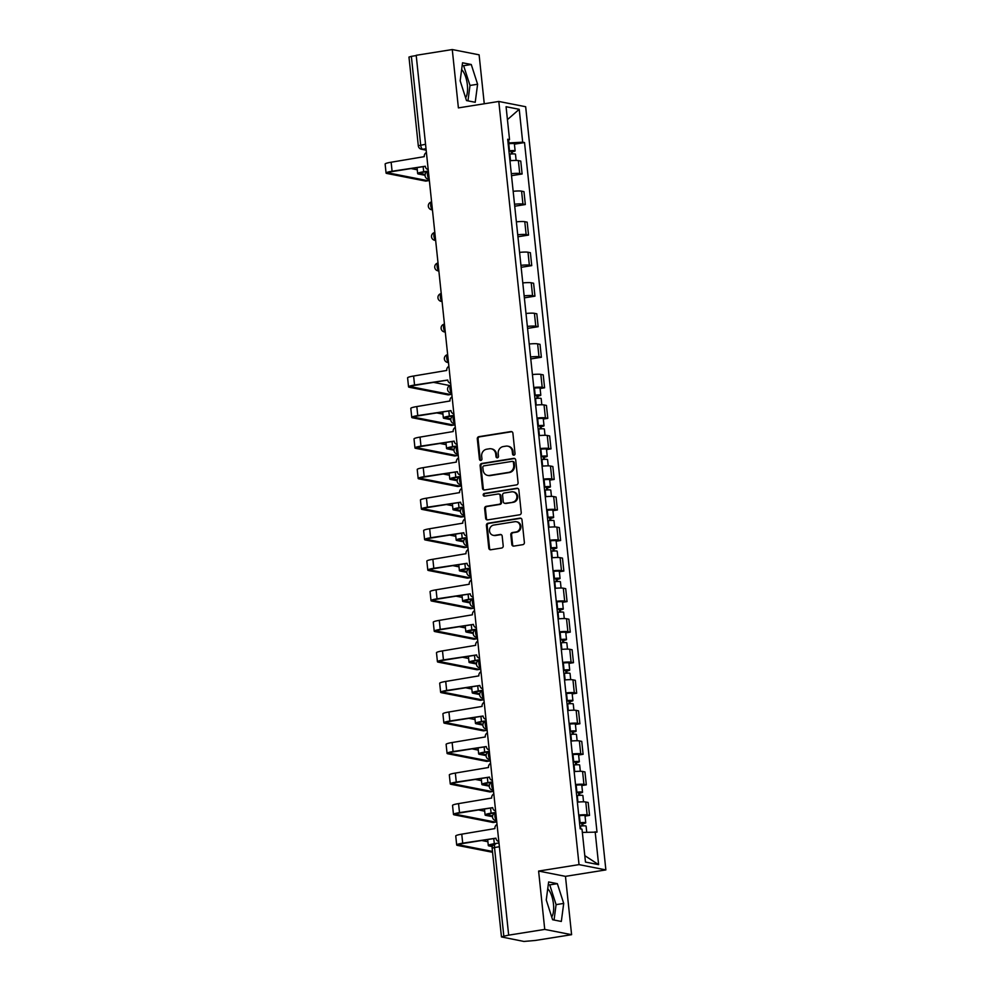 <?xml version="1.0" encoding="UTF-8"?>
<svg xmlns="http://www.w3.org/2000/svg" width="991" height="991" viewBox="0 0 991 991"><rect width="100%" height="100%" fill="white"/><g stroke="black" fill="none" stroke-linecap="round" stroke-linejoin="round"><path stroke-width="1.49" d="M513.933 455.179A1.363 1.251 -78.9 0 0 515.035 453.63L512.892 433.216A1.945 1.784 -78.9 0 0 510.91 431.568L478.888 436.672A1.945 1.784 -78.9 0 0 477.303 438.877L479.446 459.304A1.363 1.251 -78.9 0 0 480.833 460.443A1.363 1.251 -78.9 0 0 481.948 458.907L481.663 456.256A6.231 5.711 -78.9 0 1 486.717 449.208L489.381 448.774A6.231 5.711 -78.9 0 1 495.723 454.014L495.995 456.665A1.363 1.251 -78.9 0 0 497.383 457.805A1.363 1.251 -78.9 0 0 498.485 456.269L498.213 453.618A6.231 5.711 -78.9 0 1 503.255 446.569L505.93 446.136A6.231 5.711 -78.9 0 1 512.26 451.388L512.545 454.027A1.363 1.251 -78.9 0 0 513.933 455.179A1.363 1.251 -78.9 0 1 513.326 454.175L512.545 454.027M461.633 69.605A15.484 5.896 -99.1 0 1 467.368 84.953A15.484 5.896 -99.1 0 1 465.597 97.737M547.726 888.766A15.484 5.896 -99.1 0 1 553.474 904.114A15.484 5.896 -99.1 0 1 551.69 916.91M511.827 544.455A1.945 1.784 -78.9 0 0 513.809 546.103L522.79 544.666A1.945 1.784 -78.9 0 0 524.375 542.461L521.984 519.792A1.945 1.784 -78.9 0 0 520.002 518.144L487.981 523.248A1.945 1.784 -78.9 0 0 486.408 525.453L488.786 548.134A1.945 1.784 -78.9 0 0 490.768 549.77L501.619 548.035A1.945 1.784 -78.9 0 0 503.205 545.83L502.177 536.131A1.945 1.784 -78.9 0 0 500.195 534.496L494.819 535.351A5.215 4.769 -78.9 0 1 489.492 530.123A5.215 4.769 -78.9 0 1 493.741 525.069L514.812 521.712A5.215 4.769 -78.9 0 1 520.139 526.927A5.215 4.769 -78.9 0 1 515.902 531.994L512.384 532.551A1.945 1.784 -78.9 0 0 510.811 534.756L511.827 544.455L512.607 544.616A1.945 1.784 -78.9 0 0 513.635 546.115M579.029 864.623L538.609 871.064L544.74 929.409L508.668 935.157L416.195 55.298L452.268 49.55L458.399 107.895L498.807 101.454L579.029 864.623L605.873 869.912L525.664 106.731L498.807 101.454M516.509 484.896A1.945 1.784 -78.9 0 0 518.082 482.691L515.704 460.022A1.945 1.784 -78.9 0 0 513.722 458.375L481.7 463.478A1.945 1.784 -78.9 0 0 480.127 465.683L482.506 488.365A1.945 1.784 -78.9 0 0 484.488 490L516.509 484.896M518.85 489.901L521.229 512.582A1.945 1.784 -78.9 0 1 519.656 514.787L487.634 519.891A1.945 1.784 -78.9 0 1 485.652 518.243L484.624 508.544A1.945 1.784 -78.9 0 1 486.209 506.339L499.191 504.27A1.945 1.784 -78.9 0 0 500.765 502.065L500.096 495.624A1.945 1.784 -78.9 0 0 498.114 493.989L484.587 496.144A1.363 1.251 -78.9 0 1 483.199 494.769A1.363 1.251 -78.9 0 1 484.302 493.456L516.868 488.266A1.945 1.784 -78.9 0 1 518.85 489.901M544.74 929.409L571.596 934.686L535.524 940.434L523.929 941.45L501.458 936.929L492.131 848.234L494.509 847.516L503.837 936.21L501.458 936.929M484.265 103.77L479.111 54.827L452.268 49.55M571.596 934.686L565.465 876.354L605.873 869.912M508.668 935.157L503.837 936.21M425.548 144.265L418.301 145.764L408.973 57.069L411.364 56.351L420.68 145.033A3.964 1.511 80.9 0 0 422.661 149.257L426.142 149.951M416.22 55.57L411.364 56.351M511.306 173.685A9.13 1.177 -6 0 1 519.73 173.524L518.367 160.604A9.13 1.177 174 0 0 509.956 160.765M518.367 160.604L520.758 161.075L522.121 173.995L511.517 175.68M519.73 173.524L522.121 173.995M514.738 206.227L525.329 204.542L523.966 191.622L521.576 191.152A9.13 1.177 174 0 0 513.165 191.3M514.527 204.233A9.13 1.177 -6 0 1 522.938 204.072L525.329 204.542M517.946 236.775L528.537 235.078L527.175 222.157L524.784 221.687A9.13 1.177 174 0 0 516.373 221.848M517.736 234.768A9.13 1.177 -6 0 1 526.147 234.607L528.537 235.078M521.155 267.31L531.746 265.625L530.383 252.705L528.005 252.234A9.13 1.177 174 0 0 519.581 252.395M520.944 265.315A9.13 1.177 -6 0 1 529.355 265.154L531.746 265.625M524.363 297.857L534.954 296.16L533.604 283.24L531.213 282.769A9.13 1.177 174 0 0 522.79 282.93M524.152 295.851A9.13 1.177 -6 0 1 532.563 295.702L534.954 296.16M527.571 328.393L538.163 326.708L536.812 313.788L534.422 313.317A9.13 1.177 174 0 0 526.01 313.478M527.361 326.398A9.13 1.177 -6 0 1 535.784 326.237L538.163 326.708M530.78 358.94L541.371 357.255L540.021 344.323L537.63 343.865A9.13 1.177 174 0 0 529.219 344.013M530.569 356.946A9.13 1.177 -6 0 1 538.993 356.785L541.371 357.255M540.107 388.509L544.592 387.791L543.229 374.871L540.838 374.4A9.13 1.177 174 0 0 532.427 374.561M533.777 387.481A9.13 1.177 -6 0 1 542.201 387.32L544.592 387.791M543.316 419.044L547.8 418.338L546.437 405.418L544.047 404.947A9.13 1.177 174 0 0 535.635 405.108M536.998 418.029A9.13 1.177 -6 0 1 545.409 417.868L547.8 418.338M546.524 449.592L551.008 448.873L549.646 435.953L547.255 435.483A9.13 1.177 174 0 0 538.844 435.644M540.206 448.564A9.13 1.177 -6 0 1 548.618 448.415L551.008 448.873M549.732 480.14L554.217 479.421L552.854 466.501L550.476 466.03A9.13 1.177 174 0 0 542.052 466.191M543.415 479.111A9.13 1.177 -6 0 1 551.826 478.95L554.217 479.421M552.941 510.675L557.425 509.969L556.075 497.036L553.684 496.578A9.13 1.177 174 0 0 545.261 496.726M546.623 509.659A9.13 1.177 -6 0 1 555.034 509.498L557.425 509.969M556.149 541.222L560.633 540.504L559.283 527.584L556.892 527.113A9.13 1.177 174 0 0 548.481 527.274M549.832 540.194A9.13 1.177 -6 0 1 558.255 540.033L560.633 540.504M559.358 571.757L563.842 571.051L562.492 558.131L560.101 557.66A9.13 1.177 174 0 0 551.69 557.822M553.04 570.742A9.13 1.177 -6 0 1 561.463 570.581L563.842 571.051M562.578 602.305L567.063 601.587L565.7 588.666L563.309 588.196A9.13 1.177 174 0 0 554.898 588.357M556.248 601.277A9.13 1.177 -6 0 1 564.672 601.116L567.063 601.587M565.787 632.853L570.271 632.134L568.908 619.214L566.518 618.743A9.13 1.177 174 0 0 558.106 618.904M559.469 631.824A9.13 1.177 -6 0 1 567.88 631.663L570.271 632.134M568.995 663.388L573.479 662.682L572.117 649.749L569.738 649.291A9.13 1.177 174 0 0 561.315 649.439M562.677 662.372A9.13 1.177 -6 0 1 571.089 662.211L573.479 662.682M572.203 693.935L576.688 693.217L575.325 680.297L572.947 679.826A9.13 1.177 174 0 0 564.523 679.987M565.886 692.907A9.13 1.177 -6 0 1 574.297 692.746L576.688 693.217M575.412 724.471L579.896 723.764L578.546 710.844L576.155 710.374A9.13 1.177 174 0 0 567.732 710.535M569.094 723.455A9.13 1.177 -6 0 1 577.505 723.294L579.896 723.764M578.62 755.018L583.104 754.3L581.754 741.379L579.363 740.909A9.13 1.177 174 0 0 570.952 741.07M572.303 753.99A9.13 1.177 -6 0 1 580.726 753.829L583.104 754.3M581.828 785.566L586.313 784.847L584.963 771.927L582.572 771.456A9.13 1.177 174 0 0 574.161 771.617M575.511 784.538A9.13 1.177 -6 0 1 583.934 784.377L586.313 784.847M585.049 816.101L589.534 815.395L588.171 802.462L585.78 802.004A9.13 1.177 174 0 0 577.369 802.153M578.719 815.085A9.13 1.177 -6 0 1 587.143 814.924L589.534 815.395M508.086 143.038L508.928 142.915L508.618 140.004M507.813 140.35L509.535 139.607L506.079 106.718L519.222 109.307L522.691 142.196L508.928 142.915M582.349 832.415L597.003 832.118L524.524 142.555L522.691 142.196M595.157 831.759L598.614 864.648L585.47 862.059L582.002 829.17L580.169 828.798L507.689 139.248L509.535 139.607M475.222 102.284L477.6 84.247L471.258 64.502L462.537 62.792L460.158 80.816L466.501 100.574L475.222 102.284M538.609 871.064L565.465 876.354M561.327 921.457L563.706 903.42L557.351 883.675L548.63 881.953L546.252 899.989L552.606 919.735L561.327 921.457M514.416 144.166L524.524 142.555M519.222 109.307L507.429 119.638M584.789 855.642L598.614 864.648M467.963 100.859L469.994 85.461L463.639 65.716L462.178 65.431M469.994 85.461L477.6 84.247M463.639 65.716L471.258 64.502M554.056 920.032L556.087 904.634L549.745 884.876L548.283 884.591M556.087 904.634L563.706 903.42M549.745 884.876L557.351 883.675M513.326 454.175L513.053 451.537A6.231 5.711 -78.9 0 0 508.556 446.322L507.776 446.173M491.226 448.812L492.007 448.96A6.231 5.711 -78.9 0 1 496.503 454.175L496.776 456.814A1.363 1.251 -78.9 0 0 497.383 457.805M511.864 431.704A1.945 1.784 -78.9 0 0 511.69 431.729L479.669 436.833A1.945 1.784 -78.9 0 0 478.083 439.038L480.239 459.452A1.363 1.251 -78.9 0 0 480.833 460.443M514.688 458.511A1.945 1.784 -78.9 0 0 514.502 458.536L482.481 463.639A1.945 1.784 -78.9 0 0 480.908 465.844L483.286 488.513A1.945 1.784 -78.9 0 0 484.314 490.025M513.437 462.524A1.363 1.251 -78.9 0 0 512.05 461.385L483.942 465.857A1.363 1.251 -78.9 0 0 482.84 467.405L483.125 470.192A6.231 5.711 -78.9 0 0 489.467 475.432L508.68 472.373A6.231 5.711 -78.9 0 0 513.734 465.312L513.437 462.524L514.218 462.686A1.363 1.251 -78.9 0 0 513.239 461.546L512.458 461.385M487.622 475.407L488.402 475.556A6.231 5.711 -78.9 0 0 490.248 475.593L489.467 475.432M514.218 462.686L514.515 465.473A6.231 5.711 -78.9 0 1 509.461 472.521L490.248 475.593M498.684 494.001L499.476 494.15A1.945 1.784 -78.9 0 1 500.876 495.785L501.557 502.214A1.945 1.784 -78.9 0 1 499.972 504.419L486.99 506.488A1.945 1.784 -78.9 0 0 485.417 508.693L486.432 518.404A1.945 1.784 -78.9 0 0 487.448 519.903M517.822 488.402A1.945 1.784 -78.9 0 0 517.649 488.414L485.095 493.605A1.363 1.251 -78.9 0 0 484.587 496.144M512.669 502.127A5.215 4.769 -78.9 0 0 513.14 491.87A5.215 4.769 -78.9 0 0 511.591 491.846L504.159 493.022A1.945 1.784 -78.9 0 0 502.586 495.227L503.255 501.669A1.945 1.784 -78.9 0 0 505.237 503.304L513.449 502.276A5.215 4.769 -78.9 0 0 513.92 492.019L513.14 491.87M504.667 503.292L505.447 503.453A1.945 1.784 -78.9 0 0 506.029 503.465L505.237 503.304M513.449 502.276L506.029 503.465M516.361 521.737L517.141 521.885A5.215 4.769 -78.9 0 1 516.683 532.142L513.165 532.7A1.945 1.784 -78.9 0 0 511.591 534.905L512.607 544.616M493.27 535.326L494.051 535.474A5.215 4.769 -78.9 0 0 495.599 535.499L494.819 535.351M501.161 534.632A1.945 1.784 -78.9 0 0 500.975 534.644L495.599 535.499M520.969 518.281A1.945 1.784 -78.9 0 0 520.783 518.305L488.761 523.409A1.945 1.784 -78.9 0 0 487.188 525.614L489.566 548.283A1.945 1.784 -78.9 0 0 490.595 549.794M509.263 154.224L509.845 154.15A4.967 0.632 -6 0 1 515.481 154.187L516.125 160.431M508.953 151.227L512.558 151.14L511.133 151.573L511.381 153.989M428.36 171.022L423.69 171.765A10.021 1.288 174 0 0 417.669 173.598A10.021 1.288 174 0 0 418.487 174.007L425.114 175.308M508.916 150.892L509.498 150.818A4.967 0.632 -6 0 1 515.122 150.867A4.967 0.632 -6 0 1 512.149 151.772L512.372 153.927M508.172 143.844L508.755 143.769A4.967 0.632 -6 0 1 514.379 143.819L515.122 150.867M425.201 174.49L420.853 173.636A7.445 0.954 -6 0 1 420.246 173.326A7.445 0.954 -6 0 1 424.705 171.976L428.397 171.381A3.964 1.511 80.9 0 0 427.517 174.998A3.964 1.511 80.9 0 0 429.202 179.111M511.071 151.004L512.149 151.772M426.068 181.006A4.571 1.734 -99.1 0 1 425.845 181.093A4.571 1.734 -99.1 0 1 425.597 181.08L427.951 180.709A4.571 1.734 80.9 0 0 428.199 180.709A4.571 1.734 80.9 0 0 429.165 179.371M426.415 152.515A3.964 3.63 -78.9 0 0 424.272 156.652L391.135 162.227A10.021 1.288 174 0 0 385.127 164.048L386.069 173.053A10.021 1.288 174 0 0 386.886 173.462L425.597 181.08M427.951 180.709L389.24 173.091A7.445 0.954 -6 0 1 388.633 172.793A7.445 0.954 -6 0 1 393.105 171.431L425.288 166.302M428.137 169.56L428.211 169.572A3.964 3.63 -78.9 0 1 425.288 166.24L392.089 171.232A10.021 1.288 174 0 0 386.069 173.053M417.273 169.783L411.079 168.569M448.539 394.802A4.571 1.734 -99.1 0 1 448.316 394.889A4.571 1.734 -99.1 0 1 448.068 394.876L450.422 394.505A4.571 1.734 80.9 0 0 450.67 394.505A4.571 1.734 80.9 0 0 451.636 393.167M449.716 385.586A4.571 1.734 80.9 0 0 449.48 385.499L433.55 382.365M448.886 366.311A3.964 3.63 -78.9 0 0 446.743 370.448L413.606 376.023A10.021 1.288 174 0 0 407.598 377.844L408.54 386.849A10.021 1.288 174 0 0 409.357 387.27L448.068 394.876M450.422 394.505L411.711 386.886A7.445 0.954 -6 0 1 411.104 386.589A7.445 0.954 -6 0 1 415.576 385.226L447.759 380.098M450.608 383.356L450.682 383.368A3.964 3.63 -78.9 0 1 447.759 380.036L414.56 385.028A10.021 1.288 174 0 0 408.54 386.849M534.942 398.555L535.524 398.493A4.967 0.632 -6 0 1 541.16 398.531L541.817 404.774M534.632 395.57L538.237 395.471L536.812 395.905L537.06 398.332M454.039 415.365L449.369 416.109A10.021 1.288 174 0 0 443.361 417.942A10.021 1.288 174 0 0 444.179 418.351L450.794 419.651M534.595 395.236L535.177 395.161A4.967 0.632 -6 0 1 540.801 395.198A4.967 0.632 -6 0 1 537.828 396.103L538.051 398.271M533.852 388.187L534.434 388.113A4.967 0.632 -6 0 1 540.07 388.162L540.801 395.198M450.88 418.821L446.532 417.967A7.445 0.954 -6 0 1 445.925 417.669A7.445 0.954 -6 0 1 450.385 416.307L454.076 415.725A3.964 1.511 80.9 0 0 453.197 419.342A3.964 1.511 80.9 0 0 454.894 423.454M536.75 395.347L537.828 396.103M451.76 425.35A4.571 1.734 -99.1 0 1 451.524 425.424A4.571 1.734 -99.1 0 1 451.277 425.424L453.63 425.052A4.571 1.734 80.9 0 0 453.878 425.052A4.571 1.734 80.9 0 0 454.844 423.714M452.094 396.846A3.964 3.63 -78.9 0 0 449.951 400.983L416.815 406.57A10.021 1.288 174 0 0 410.807 408.391L411.748 417.397A10.021 1.288 174 0 0 412.566 417.806L451.277 425.424M453.63 425.052L414.919 417.434A7.445 0.954 -6 0 1 414.312 417.124A7.445 0.954 -6 0 1 418.784 415.774L450.967 410.646M453.828 413.904L453.89 413.916A3.964 3.63 -78.9 0 1 450.967 410.584L417.768 415.576A10.021 1.288 174 0 0 411.748 417.397M442.952 414.127L436.758 412.913M538.163 429.103L538.732 429.029A4.967 0.632 -6 0 1 544.369 429.078L545.025 435.309M537.84 426.105L541.445 426.019L540.021 426.452L540.281 428.88M457.247 445.913L452.577 446.656A10.021 1.288 174 0 0 446.569 448.477A10.021 1.288 174 0 0 447.387 448.886L454.002 450.187M537.803 425.771L538.386 425.709A4.967 0.632 -6 0 1 544.022 425.746A4.967 0.632 -6 0 1 541.036 426.65L541.259 428.806M537.072 418.722L537.642 418.66A4.967 0.632 -6 0 1 543.279 418.697L544.022 425.746M454.089 449.369L449.741 448.514A7.445 0.954 -6 0 1 449.134 448.205A7.445 0.954 -6 0 1 453.605 446.854L457.285 446.272A3.964 1.511 80.9 0 0 456.405 449.889A3.964 1.511 80.9 0 0 458.102 453.989M539.959 425.895L541.036 426.65M454.968 455.885A4.571 1.734 -99.1 0 1 454.733 455.971A4.571 1.734 -99.1 0 1 454.485 455.959L456.851 455.587A4.571 1.734 80.9 0 0 457.086 455.6A4.571 1.734 80.9 0 0 458.053 454.25M455.303 427.394A3.964 3.63 -78.9 0 0 453.172 431.531L420.023 437.105A10.021 1.288 174 0 0 414.015 438.939L414.956 447.944A10.021 1.288 174 0 0 415.774 448.353L454.485 455.959M456.851 455.587L418.128 447.982A7.445 0.954 -6 0 1 417.521 447.672A7.445 0.954 -6 0 1 421.993 446.309L454.188 441.181M457.037 444.439L457.099 444.451A3.964 3.63 -78.9 0 1 454.175 441.119L420.977 446.111A10.021 1.288 174 0 0 414.956 447.944M446.161 444.674L439.967 443.448M541.371 459.651L541.941 459.576A4.967 0.632 -6 0 1 547.577 459.613L548.234 465.857M541.049 456.653L544.666 456.554L543.229 456.987L543.489 459.415M460.456 476.448L455.798 477.191A10.021 1.288 174 0 0 449.778 479.025A10.021 1.288 174 0 0 450.595 479.433L457.21 480.734M541.012 456.318L541.594 456.244A4.967 0.632 -6 0 1 547.23 456.294A4.967 0.632 -6 0 1 544.245 457.198L544.48 459.353M540.281 449.27L540.851 449.196A4.967 0.632 -6 0 1 546.487 449.245L547.23 456.294M457.297 479.917L452.949 479.062A7.445 0.954 -6 0 1 452.342 478.752A7.445 0.954 -6 0 1 456.814 477.402L460.493 476.807A3.964 3.964 0 0 0 460.419 484.636L461.335 484.81M543.167 456.43L544.245 457.198M458.176 486.432A4.571 1.734 -99.1 0 1 457.941 486.519A4.571 1.734 -99.1 0 1 457.693 486.507L460.059 486.135A4.571 1.734 80.9 0 0 460.295 486.135A4.571 1.734 80.9 0 0 461.261 484.797M458.511 457.941A3.964 3.63 -78.9 0 0 456.38 462.079L423.244 467.653A10.021 1.288 174 0 0 417.223 469.474L418.165 478.48A10.021 1.288 174 0 0 418.982 478.888L457.693 486.507M460.059 486.135L421.336 478.517A7.445 0.954 -6 0 1 420.741 478.219A7.445 0.954 -6 0 1 425.201 476.857L457.396 471.728M460.245 474.986L460.307 474.999A3.964 3.63 -78.9 0 1 457.384 471.666L424.185 476.659A10.021 1.288 174 0 0 418.165 478.48M449.381 475.209L443.175 473.995M544.579 490.186L545.161 490.124A4.967 0.632 -6 0 1 550.785 490.161L551.442 496.404M544.257 487.188L547.874 487.101L546.437 487.535L546.698 489.963M463.664 506.996L459.006 507.739A10.021 1.288 174 0 0 452.986 509.56A10.021 1.288 174 0 0 453.804 509.969L460.419 511.282M544.232 486.866L544.802 486.792A4.967 0.632 -6 0 1 550.439 486.829A4.967 0.632 -6 0 1 547.453 487.733L547.689 489.901M543.489 479.817L544.059 479.743A4.967 0.632 -6 0 1 549.695 479.78L550.439 486.829M460.505 510.452L456.157 509.597A7.445 0.954 -6 0 1 455.55 509.3A7.445 0.954 -6 0 1 460.022 507.937L463.701 507.355M546.388 486.977L547.453 487.733M547.788 520.733L548.37 520.659A4.967 0.632 -6 0 1 553.994 520.709L554.65 526.939M547.478 517.736L551.083 517.649L549.646 518.082L549.906 520.51M466.885 537.543L462.215 538.286A10.021 1.288 174 0 0 456.194 540.107A10.021 1.288 174 0 0 457.012 540.516L463.639 541.817M547.441 517.401L548.011 517.327A4.967 0.632 -6 0 1 553.647 517.376A4.967 0.632 -6 0 1 550.674 518.281L550.897 520.436M546.698 510.353L547.28 510.278A4.967 0.632 -6 0 1 552.904 510.328L553.647 517.376M463.714 540.999L459.366 540.145A7.445 0.954 -6 0 1 458.759 539.835A7.445 0.954 -6 0 1 463.231 538.485L466.922 537.89M549.596 517.513L550.674 518.281M550.996 551.269L551.578 551.207A4.967 0.632 -6 0 1 557.202 551.244L557.859 557.487M550.686 548.271L554.291 548.184L552.867 548.618L553.114 551.046M470.093 568.078L465.423 568.822A10.021 1.288 174 0 0 459.403 570.655A10.021 1.288 174 0 0 460.22 571.064L466.848 572.364M550.649 547.949L551.231 547.874A4.967 0.632 -6 0 1 556.855 547.912A4.967 0.632 -6 0 1 553.882 548.816L554.105 550.984M549.906 540.9L550.488 540.826A4.967 0.632 -6 0 1 556.112 540.863L556.855 547.912M466.934 571.534L462.574 570.68A7.445 0.954 -6 0 1 461.979 570.382A7.445 0.954 -6 0 1 466.439 569.02L470.13 568.438A3.964 1.511 80.9 0 0 469.251 572.055A3.964 1.511 80.9 0 0 470.936 576.167M552.805 548.06L553.882 548.816M554.204 581.816L554.787 581.742A4.967 0.632 -6 0 1 560.423 581.791L561.067 588.022M553.895 578.818L557.499 578.732L556.075 579.165L556.323 581.593M473.302 598.626L468.632 599.369A10.021 1.288 174 0 0 462.624 601.19A10.021 1.288 174 0 0 463.429 601.599L470.056 602.9M553.858 578.484L554.44 578.422A4.967 0.632 -6 0 1 560.064 578.459A4.967 0.632 -6 0 1 557.091 579.363L557.314 581.519M553.114 571.435L553.696 571.373A4.967 0.632 -6 0 1 559.333 571.411L560.064 578.459M470.143 602.082L465.795 601.227A7.445 0.954 -6 0 1 465.188 600.918A7.445 0.954 -6 0 1 469.647 599.567L473.339 598.973A3.964 1.511 80.9 0 0 472.459 602.602A3.964 1.511 80.9 0 0 474.144 606.703M556.013 578.608L557.091 579.363M557.413 612.364L557.995 612.289A4.967 0.632 -6 0 1 563.631 612.327L564.288 618.57M557.103 609.366L560.708 609.267L559.283 609.7L559.531 612.128M476.51 629.161L471.84 629.904A10.021 1.288 174 0 0 465.832 631.738A10.021 1.288 174 0 0 466.65 632.147L473.264 633.447M557.066 609.031L557.648 608.957A4.967 0.632 -6 0 1 563.272 609.007A4.967 0.632 -6 0 1 560.299 609.911L560.522 612.066M556.323 601.983L556.905 601.909A4.967 0.632 -6 0 1 562.541 601.958L563.272 609.007M473.351 632.63L469.003 631.775A7.445 0.954 -6 0 1 468.396 631.465A7.445 0.954 -6 0 1 472.856 630.115L476.547 629.52A3.964 1.511 80.9 0 0 475.668 633.138A3.964 1.511 80.9 0 0 477.365 637.25M559.221 609.143L560.299 609.911M560.633 642.899L561.203 642.837A4.967 0.632 -6 0 1 566.84 642.874L567.496 649.105M560.311 639.901L563.916 639.814L562.492 640.248L562.752 642.676M479.718 659.709L475.048 660.452A10.021 1.288 174 0 0 469.04 662.273A10.021 1.288 174 0 0 469.858 662.682L476.473 663.995M560.274 639.579L560.856 639.505A4.967 0.632 -6 0 1 566.493 639.542A4.967 0.632 -6 0 1 563.507 640.446L563.743 642.614M559.543 632.531L560.113 632.456A4.967 0.632 -6 0 1 565.75 632.493L566.493 639.542M476.56 663.165L472.212 662.31A7.445 0.954 -6 0 1 471.605 662.013A7.445 0.954 -6 0 1 476.076 660.65L479.755 660.068A3.964 1.511 80.9 0 0 478.876 663.685A3.964 1.511 80.9 0 0 480.573 667.785M562.43 639.69L563.507 640.446M563.842 673.446L564.412 673.372A4.967 0.632 -6 0 1 570.048 673.422L570.705 679.653M563.52 670.449L567.137 670.362L565.7 670.796L565.96 673.211M482.927 690.256L478.269 691A10.021 1.288 174 0 0 472.249 692.82A10.021 1.288 174 0 0 473.066 693.229L479.681 694.53M563.495 670.114L564.065 670.04A4.967 0.632 -6 0 1 569.701 670.089A4.967 0.632 -6 0 1 566.716 670.994L566.951 673.149M562.752 663.066L563.322 662.991A4.967 0.632 -6 0 1 568.958 663.041L569.701 670.089M479.768 693.712L475.42 692.858A7.445 0.954 -6 0 1 474.813 692.548A7.445 0.954 -6 0 1 479.285 691.198L482.964 690.603A3.964 1.511 80.9 0 0 482.084 694.22A3.964 1.511 80.9 0 0 483.781 698.333M565.638 670.226L566.716 670.994M567.05 703.982L567.632 703.92A4.967 0.632 -6 0 1 573.256 703.957L573.913 710.2M566.728 700.984L570.345 700.897L568.908 701.331L569.168 703.759M486.135 720.791L481.477 721.535A10.021 1.288 174 0 0 475.457 723.356A10.021 1.288 174 0 0 476.275 723.777L482.89 725.078M566.703 700.662L567.273 700.587A4.967 0.632 -6 0 1 572.909 700.625A4.967 0.632 -6 0 1 569.924 701.529L570.159 703.697M565.96 693.613L566.53 693.539A4.967 0.632 -6 0 1 572.166 693.576L572.909 700.625M482.976 724.248L478.628 723.393A7.445 0.954 -6 0 1 478.021 723.096A7.445 0.954 -6 0 1 482.493 721.733L486.172 721.151M568.859 700.773L569.924 701.529M570.259 734.529L570.841 734.455A4.967 0.632 -6 0 1 576.465 734.504L577.121 740.735M569.949 731.531L573.554 731.445L572.117 731.878L572.377 734.306M489.356 751.339L484.686 752.082A10.021 1.288 174 0 0 478.665 753.903A10.021 1.288 174 0 0 479.483 754.312L486.11 755.613M569.912 731.197L570.482 731.135A4.967 0.632 -6 0 1 576.118 731.172A4.967 0.632 -6 0 1 573.145 732.076L573.368 734.232M569.168 724.148L569.751 724.087A4.967 0.632 -6 0 1 575.375 724.124L576.118 731.172M486.185 754.795L481.837 753.94A7.445 0.954 -6 0 1 481.23 753.631A7.445 0.954 -6 0 1 485.701 752.28L489.393 751.686M572.067 731.321L573.145 732.076M573.467 765.077L574.049 765.002A4.967 0.632 -6 0 1 579.673 765.04L580.33 771.283M573.157 762.079L576.762 761.98L575.337 762.413L575.585 764.841M492.564 781.874L487.894 782.617A10.021 1.288 174 0 0 481.874 784.451A10.021 1.288 174 0 0 482.691 784.86L489.319 786.16M573.12 761.745L573.702 761.67A4.967 0.632 -6 0 1 579.326 761.72A4.967 0.632 -6 0 1 576.353 762.624L576.576 764.779M572.377 754.696L572.959 754.622A4.967 0.632 -6 0 1 578.583 754.671L579.326 761.72M489.405 785.343L485.045 784.488A7.445 0.954 -6 0 1 484.45 784.178A7.445 0.954 -6 0 1 488.91 782.816L492.601 782.233M575.275 761.856L576.353 762.624M576.675 795.612L577.258 795.538A4.967 0.632 -6 0 1 582.894 795.587L583.538 801.818M576.366 792.614L579.97 792.527L578.546 792.961L578.794 795.389M495.773 812.422L491.102 813.165A10.021 1.288 174 0 0 485.095 814.986A10.021 1.288 174 0 0 485.9 815.395L492.527 816.708M576.328 792.28L576.911 792.218A4.967 0.632 -6 0 1 582.535 792.255A4.967 0.632 -6 0 1 579.562 793.159L579.785 795.327M575.585 785.231L576.167 785.169A4.967 0.632 -6 0 1 581.804 785.206L582.535 792.255M492.614 815.878L488.266 815.023A7.445 0.954 -6 0 1 487.659 814.713A7.445 0.954 -6 0 1 492.118 813.363L495.81 812.781A3.964 1.511 80.9 0 0 494.93 816.398A3.964 1.511 80.9 0 0 496.615 820.498M578.484 792.404L579.562 793.159M579.884 826.16L580.466 826.085A4.967 0.632 -6 0 1 586.102 826.135L586.734 832.192M579.574 823.162L583.179 823.075L581.754 823.509L582.002 825.924M498.981 842.957L494.311 843.713A10.021 1.288 174 0 0 488.303 845.534A10.021 1.288 174 0 0 489.12 845.942L492.316 846.574M579.537 822.827L580.119 822.753A4.967 0.632 -6 0 1 585.743 822.803A4.967 0.632 -6 0 1 582.77 823.707L582.993 825.862M578.794 815.779L579.376 815.704A4.967 0.632 -6 0 1 585.012 815.754L585.743 822.803M492.663 845.806L491.474 845.571A7.445 0.954 -6 0 1 490.867 845.261A7.445 0.954 -6 0 1 495.327 843.911L495.45 843.898A3.964 1.511 80.9 0 0 494.509 847.516L499.377 846.735M581.692 822.939L582.77 823.707M461.385 516.98A4.571 1.734 -99.1 0 1 461.149 517.054A4.571 1.734 -99.1 0 1 460.914 517.054L463.268 516.67A4.571 1.734 80.9 0 0 463.515 516.683A4.571 1.734 80.9 0 0 464.469 515.345M461.719 488.476A3.964 3.63 -78.9 0 0 459.589 492.614L426.452 498.188A10.021 1.288 174 0 0 420.432 500.021L421.386 509.027A10.021 1.288 174 0 0 422.191 509.436L460.914 517.054M463.268 516.67L424.557 509.064A7.445 0.954 -6 0 1 423.95 508.755A7.445 0.954 -6 0 1 428.409 507.404L460.604 502.276M463.454 505.521L463.515 505.534A3.964 3.63 -78.9 0 1 460.592 502.214L427.394 507.206A10.021 1.288 174 0 0 421.386 509.027M452.59 505.757L446.396 504.53M464.593 547.515A4.571 1.734 -99.1 0 1 464.37 547.602A4.571 1.734 -99.1 0 1 464.122 547.589L466.476 547.218A4.571 1.734 80.9 0 0 466.724 547.218A4.571 1.734 80.9 0 0 467.69 545.88M464.94 519.024A3.964 3.63 -78.9 0 0 462.797 523.161L429.66 528.736A10.021 1.288 174 0 0 423.64 530.557L424.594 539.562A10.021 1.288 174 0 0 425.412 539.984L464.122 547.589M466.476 547.218L427.765 539.6A7.445 0.954 -6 0 1 427.158 539.302A7.445 0.954 -6 0 1 431.618 537.94L463.813 532.811M466.662 536.069L466.724 536.081A3.964 3.63 -78.9 0 1 463.8 532.749L430.602 537.741A10.021 1.288 174 0 0 424.594 539.562M455.798 536.292L449.604 535.078M467.802 578.063A4.571 1.734 -99.1 0 1 467.579 578.137A4.571 1.734 -99.1 0 1 467.331 578.137L469.684 577.765A4.571 1.734 80.9 0 0 469.932 577.765A4.571 1.734 80.9 0 0 470.898 576.428M468.148 549.559A3.964 3.63 -78.9 0 0 466.005 553.696L432.869 559.283A10.021 1.288 174 0 0 426.848 561.104L427.802 570.11A10.021 1.288 174 0 0 428.62 570.519L467.331 578.137M469.684 577.765L430.974 570.147A7.445 0.954 -6 0 1 430.367 569.837A7.445 0.954 -6 0 1 434.838 568.487L467.021 563.359M469.87 566.617L469.932 566.629A3.964 3.63 -78.9 0 1 467.021 563.297L433.81 568.289A10.021 1.288 174 0 0 427.802 570.11M459.006 566.84L452.813 565.626M471.022 608.598A4.571 1.734 -99.1 0 1 470.787 608.685A4.571 1.734 -99.1 0 1 470.539 608.672L472.893 608.301A4.571 1.734 80.9 0 0 473.141 608.313A4.571 1.734 80.9 0 0 474.107 606.963M471.357 580.107A3.964 3.63 -78.9 0 0 469.214 584.244L436.077 589.818A10.021 1.288 174 0 0 430.069 591.652L431.011 600.657A10.021 1.288 174 0 0 431.828 601.066L470.539 608.672M472.893 608.301L434.182 600.682A7.445 0.954 -6 0 1 433.575 600.385A7.445 0.954 -6 0 1 438.047 599.022L470.23 593.894M473.079 597.152L473.153 597.164A3.964 3.63 -78.9 0 1 470.23 593.832L437.031 598.824A10.021 1.288 174 0 0 431.011 600.657M462.215 597.387L456.021 596.161M474.231 639.145A4.571 1.734 -99.1 0 1 473.995 639.232A4.571 1.734 -99.1 0 1 473.748 639.22L476.101 638.848A4.571 1.734 80.9 0 0 476.349 638.848A4.571 1.734 80.9 0 0 477.315 637.51M474.565 610.654A3.964 3.63 -78.9 0 0 472.422 614.792L439.286 620.366A10.021 1.288 174 0 0 433.278 622.187L434.219 631.193A10.021 1.288 174 0 0 435.037 631.601L473.748 639.22M476.101 638.848L437.39 631.23A7.445 0.954 -6 0 1 436.783 630.92A7.445 0.954 -6 0 1 441.255 629.57L473.438 624.441M476.299 627.699L476.361 627.712A3.964 3.63 -78.9 0 1 473.438 624.38L440.239 629.372A10.021 1.288 174 0 0 434.219 631.193M465.423 627.922L459.229 626.708M477.439 669.693A4.571 1.734 -99.1 0 1 477.204 669.767A4.571 1.734 -99.1 0 1 476.956 669.767L479.322 669.383A4.571 1.734 80.9 0 0 479.557 669.396A4.571 1.734 80.9 0 0 480.524 668.058M477.773 641.189A3.964 3.63 -78.9 0 0 475.643 645.327L442.494 650.901A10.021 1.288 174 0 0 436.486 652.735L437.427 661.74A10.021 1.288 174 0 0 438.245 662.149L476.956 669.767M479.322 669.383L440.599 661.777A7.445 0.954 -6 0 1 439.992 661.468A7.445 0.954 -6 0 1 444.464 660.117L476.659 654.989M479.508 658.235L479.57 658.247A3.964 3.63 -78.9 0 1 476.646 654.927L443.448 659.907A10.021 1.288 174 0 0 437.427 661.74M468.632 658.47L462.438 657.244M480.647 700.228A4.571 1.734 -99.1 0 1 480.412 700.315A4.571 1.734 -99.1 0 1 480.164 700.303L482.53 699.931A4.571 1.734 80.9 0 0 482.766 699.931A4.571 1.734 80.9 0 0 483.732 698.593M480.982 671.737A3.964 3.63 -78.9 0 0 478.851 675.874L445.715 681.449A10.021 1.288 174 0 0 439.694 683.27L440.636 692.275A10.021 1.288 174 0 0 441.453 692.697L480.164 700.303M482.53 699.931L443.819 692.313A7.445 0.954 -6 0 1 443.212 692.015A7.445 0.954 -6 0 1 447.672 690.653L479.867 685.524M482.716 688.782L482.778 688.795A3.964 3.63 -78.9 0 1 479.855 685.462L446.656 690.454A10.021 1.288 174 0 0 440.636 692.275M471.852 689.005L465.646 687.791M483.856 730.776A4.571 1.734 -99.1 0 1 483.62 730.85A4.571 1.734 -99.1 0 1 483.385 730.85L485.739 730.478A4.571 1.734 80.9 0 0 485.986 730.478A4.571 1.734 80.9 0 0 486.94 729.141M484.19 702.272A3.964 3.63 -78.9 0 0 482.06 706.41L448.923 711.996A10.021 1.288 174 0 0 442.903 713.817L443.857 722.823A10.021 1.288 174 0 0 444.662 723.232L483.385 730.85M485.739 730.478L447.028 722.86A7.445 0.954 -6 0 1 446.421 722.55A7.445 0.954 -6 0 1 450.88 721.2L483.075 716.072M485.924 719.33L485.986 719.342A3.964 3.63 -78.9 0 1 483.063 716.01L449.864 721.002A10.021 1.288 174 0 0 443.857 722.823M475.061 719.553L468.867 718.339M487.064 761.311A4.571 1.734 -99.1 0 1 486.841 761.398A4.571 1.734 -99.1 0 1 486.593 761.385L488.947 761.014A4.571 1.734 80.9 0 0 489.195 761.026A4.571 1.734 80.9 0 0 490.161 759.676M487.411 732.82A3.964 3.63 -78.9 0 0 485.268 736.957L452.131 742.532A10.021 1.288 174 0 0 446.111 744.365L447.065 753.371A10.021 1.288 174 0 0 447.882 753.779L486.593 761.385M488.947 761.014L450.236 753.395A7.445 0.954 -6 0 1 449.629 753.098A7.445 0.954 -6 0 1 454.089 751.735L486.284 746.607M489.133 749.865L489.195 749.877A3.964 3.63 -78.9 0 1 486.271 746.545L453.073 751.537A10.021 1.288 174 0 0 447.065 753.371M478.269 750.1L472.075 748.874M490.272 791.859A4.571 1.734 -99.1 0 1 490.05 791.933A4.571 1.734 -99.1 0 1 489.802 791.933L492.155 791.561A4.571 1.734 80.9 0 0 492.403 791.561A4.571 1.734 80.9 0 0 493.369 790.223M490.619 763.367A3.964 3.63 -78.9 0 0 488.476 767.505L455.34 773.079A10.021 1.288 174 0 0 449.319 774.9L450.273 783.906A10.021 1.288 174 0 0 451.091 784.315L489.802 791.933M492.155 791.561L453.444 783.943A7.445 0.954 -6 0 1 452.837 783.633A7.445 0.954 -6 0 1 457.309 782.283L489.492 777.155M492.341 780.413L492.403 780.425A3.964 3.63 -78.9 0 1 489.492 777.093L456.281 782.085A10.021 1.288 174 0 0 450.273 783.906M481.477 780.635L475.284 779.422M493.493 822.406A4.571 1.734 -99.1 0 1 493.258 822.48A4.571 1.734 -99.1 0 1 493.01 822.48L495.364 822.096A4.571 1.734 80.9 0 0 495.611 822.109A4.571 1.734 80.9 0 0 496.578 820.771M493.828 793.902A3.964 3.63 -78.9 0 0 491.685 798.04L458.548 803.614A10.021 1.288 174 0 0 452.54 805.448L453.482 814.453A10.021 1.288 174 0 0 454.299 814.862L493.01 822.48M495.364 822.096L456.653 814.491A7.445 0.954 -6 0 1 456.046 814.181A7.445 0.954 -6 0 1 460.518 812.831L492.7 807.702M495.55 810.948L495.624 810.96A3.964 3.63 -78.9 0 1 492.7 807.64L459.502 812.62A10.021 1.288 174 0 0 453.482 814.453M484.686 811.183L478.492 809.957M497.036 824.45A3.964 3.63 -78.9 0 0 494.893 828.587L461.756 834.162A10.021 1.288 174 0 0 455.749 835.983L456.69 844.989A10.021 1.288 174 0 0 457.508 845.41L492.564 852.297M492.465 851.442L459.861 845.026A7.445 0.954 -6 0 1 459.254 844.728A7.445 0.954 -6 0 1 463.726 843.366L495.909 838.237M498.77 841.495L498.832 841.508A3.964 3.63 -78.9 0 1 495.909 838.175L462.71 843.168A10.021 1.288 174 0 0 456.69 844.989M487.894 841.718L481.7 840.504M426.019 148.724L422.661 149.257A3.964 3.63 -78.9 0 1 421.485 149.245L426.167 150.161M583.934 784.377L582.572 771.456M580.726 753.829L579.363 740.909M577.505 723.294L576.155 710.374M574.297 692.746L572.947 679.826M571.089 662.211L569.738 649.291M567.88 631.663L566.518 618.743M564.672 601.116L563.309 588.196M561.463 570.581L560.101 557.66M558.255 540.033L556.892 527.113M555.034 509.498L553.684 496.578M551.826 478.95L550.476 466.03M548.618 448.415L547.255 435.483M545.409 417.868L544.047 404.947M542.201 387.32L540.838 374.4M538.993 356.785L537.63 343.865M535.784 326.237L534.422 313.317M532.563 295.702L531.213 282.769M529.355 265.154L528.005 252.234M526.147 234.607L524.784 221.687M522.938 204.072L521.576 191.152M587.143 814.924L585.78 802.004M429.227 179.26A3.964 3.63 101.1 0 1 428.31 179.21L429.239 179.383M432.435 209.795A3.964 3.63 101.1 0 1 431.531 209.745A3.964 3.964 0 0 1 431.605 201.941A3.964 1.511 80.9 0 0 430.726 205.546A3.964 1.511 80.9 0 0 432.423 209.646M435.644 240.342A3.964 3.63 101.1 0 1 434.739 240.293A3.964 3.964 0 0 1 434.814 232.489A3.964 1.511 80.9 0 0 433.934 236.093A3.964 1.511 80.9 0 0 435.631 240.194M438.852 270.89A3.964 3.63 101.1 0 1 437.948 270.828A3.964 3.964 0 0 1 438.022 263.024A3.964 1.511 80.9 0 0 437.142 266.629A3.964 1.511 80.9 0 0 438.84 270.741M442.06 301.425A3.964 3.63 101.1 0 1 441.156 301.375A3.964 3.964 0 0 1 441.243 293.571A3.964 1.511 80.9 0 0 440.351 297.176A3.964 1.511 80.9 0 0 442.048 301.276M445.269 331.973A3.964 3.63 101.1 0 1 444.364 331.923A3.964 3.964 0 0 1 444.451 324.107A3.964 1.511 80.9 0 0 443.572 327.711A3.964 1.511 80.9 0 0 445.256 331.824M448.489 362.508A3.964 3.63 101.1 0 1 447.573 362.458A3.964 3.964 0 0 1 447.659 354.654A3.964 1.511 80.9 0 0 446.78 358.259A3.964 1.511 80.9 0 0 448.465 362.359M451.698 393.055A3.964 3.63 101.1 0 1 450.781 393.006A3.964 3.964 0 0 1 450.868 385.202A3.964 1.511 80.9 0 0 449.988 388.794A3.964 1.511 80.9 0 0 451.673 392.907M460.505 476.832A3.964 1.511 80.9 0 0 459.613 480.424A3.964 1.511 80.9 0 0 461.31 484.537M464.531 515.221A3.964 3.63 101.1 0 1 463.627 515.171A3.964 3.964 0 0 1 463.714 507.367A3.964 1.511 80.9 0 0 462.822 510.972A3.964 1.511 80.9 0 0 464.519 515.072M467.74 545.768A3.964 3.63 101.1 0 1 466.835 545.719A3.964 3.964 0 0 1 466.922 537.915A3.964 1.511 80.9 0 0 466.043 541.507A3.964 1.511 80.9 0 0 467.727 545.62M487.002 729.029A3.964 3.63 101.1 0 1 486.098 728.967A3.964 3.964 0 0 1 486.185 721.163A3.964 1.511 80.9 0 0 485.293 724.768A3.964 1.511 80.9 0 0 486.99 728.88M490.211 759.564A3.964 3.63 101.1 0 1 489.306 759.515A3.964 3.964 0 0 1 489.393 751.711A3.964 1.511 80.9 0 0 488.513 755.315A3.964 1.511 80.9 0 0 490.198 759.416M493.431 790.112A3.964 3.63 101.1 0 1 492.515 790.062A3.964 3.964 0 0 1 492.601 782.246A3.964 1.511 80.9 0 0 491.722 785.851A3.964 1.511 80.9 0 0 493.407 789.963M454.906 423.603A3.964 3.63 101.1 0 1 454.002 423.541L454.919 423.727M458.115 454.138A3.964 3.63 101.1 0 1 457.21 454.089L458.127 454.274M461.323 484.686A3.964 3.63 101.1 0 1 460.419 484.636M470.96 576.316A3.964 3.63 101.1 0 1 470.044 576.254L470.973 576.44M474.169 606.851A3.964 3.63 101.1 0 1 473.252 606.802L474.181 606.987M477.377 637.399A3.964 3.63 101.1 0 1 476.473 637.349L477.389 637.523M480.585 667.934A3.964 3.63 101.1 0 1 479.681 667.884L480.598 668.07M483.794 698.482A3.964 3.63 101.1 0 1 482.89 698.432L483.806 698.605M496.64 820.647A3.964 3.63 101.1 0 1 495.723 820.598L496.652 820.783M495.673 843.911A3.964 1.511 80.9 0 0 495.45 843.898A3.964 3.964 0 0 0 492.131 848.234M513.053 451.537L512.26 451.388M496.776 456.814L495.995 456.665M496.503 454.175L495.723 454.014M480.239 459.452L479.446 459.304M478.083 439.038L477.303 438.877M479.669 436.833L478.888 436.672M511.69 431.729L510.91 431.568M483.286 488.513L482.506 488.365M480.908 465.844L480.127 465.683M482.481 463.639L481.7 463.478M514.502 458.536L513.722 458.375M509.461 472.521L508.68 472.373M514.515 465.473L513.734 465.312M486.432 518.404L485.652 518.243M485.417 508.693L484.624 508.544M486.99 506.488L486.209 506.339M499.972 504.419L499.191 504.27M501.557 502.214L500.765 502.065M500.876 495.785L500.096 495.624M485.095 493.605L484.302 493.456M517.649 488.414L516.868 488.266M511.591 534.905L510.811 534.756M513.165 532.7L512.384 532.551M516.683 532.142L515.902 531.994M500.975 534.644L500.195 534.496M489.566 548.283L488.786 548.134M487.188 525.614L486.408 525.453M488.761 523.409L487.981 523.248M520.783 518.305L520.002 518.144M509.845 154.15L510.538 160.703M423.157 166.649L423.69 171.765M508.755 143.769L509.498 150.818M420.766 172.905L420.853 173.636M392.089 171.232L391.135 162.227M389.24 173.091L389.166 172.36M414.56 385.028L413.606 376.023M411.711 386.886L411.637 386.156M535.524 398.493L536.218 405.046M448.836 410.98L449.369 416.109M534.434 388.113L535.177 395.161M446.458 417.248L446.532 417.967M417.768 415.576L416.815 406.57M414.919 417.434L414.845 416.703M538.732 429.029L539.426 435.594M452.045 441.528L452.577 446.656M537.642 418.66L538.386 425.709M449.666 447.783L449.741 448.514M420.977 446.111L420.023 437.105M418.128 447.982L418.053 447.251M541.941 459.576L542.634 466.129M455.253 472.075L455.798 477.191M540.851 449.196L541.594 456.244M452.875 478.331L452.949 479.062M424.185 476.659L423.244 467.653M421.336 478.517L421.262 477.786M545.161 490.124L545.843 496.677M458.461 502.61L459.006 507.739M544.059 479.743L544.802 486.792M456.083 508.866L456.157 509.597M548.37 520.659L549.051 527.212M461.67 533.158L462.215 538.286M547.28 510.278L548.011 517.327M459.291 539.414L459.366 540.145M551.578 551.207L552.26 557.76M464.89 563.693L465.423 568.822M550.488 540.826L551.231 547.874M462.5 569.949L462.574 570.68M554.787 581.742L555.48 588.307M468.099 594.241L468.632 599.369M553.696 571.373L554.44 578.422M465.708 600.496L465.795 601.227M557.995 612.289L558.689 618.842M471.307 624.788L471.84 629.904M556.905 601.909L557.648 608.957M468.929 631.044L469.003 631.775M561.203 642.837L561.897 649.39M474.516 655.324L475.048 660.452M560.113 632.456L560.856 639.505M472.137 661.579L472.212 662.31M564.412 673.372L565.105 679.925M477.724 685.871L478.269 691M563.322 662.991L564.065 670.04M475.346 692.127L475.42 692.858M567.632 703.92L568.314 710.473M480.932 716.406L481.477 721.535M566.53 693.539L567.273 700.587M478.554 722.662L478.628 723.393M570.841 734.455L571.522 741.02M484.141 746.954L484.686 752.082M569.751 724.087L570.482 731.135M481.762 753.21L481.837 753.94M574.049 765.002L574.73 771.555M487.361 777.501L487.894 782.617M572.959 754.622L573.702 761.67M484.971 783.757L485.045 784.488M577.258 795.538L577.951 802.103M490.57 808.037L491.102 813.165M576.167 785.169L576.911 792.218M488.179 814.292L488.266 815.023M580.466 826.085L580.763 828.922M493.778 838.584L494.311 843.713M579.376 815.704L580.119 822.753M491.4 844.84L491.474 845.571M427.394 507.206L426.452 498.188M424.557 509.064L424.47 508.333M430.602 537.741L429.66 528.736M427.765 539.6L427.691 538.869M433.81 568.289L432.869 559.283M430.974 570.147L430.899 569.416M437.031 598.824L436.077 589.818M434.182 600.682L434.108 599.964M440.239 629.372L439.286 620.366M437.39 631.23L437.316 630.499M443.448 659.907L442.494 650.901M440.599 661.777L440.524 661.047M446.656 690.454L445.715 681.449M443.819 692.313L443.733 691.582M449.864 721.002L448.923 711.996M447.028 722.86L446.941 722.129M453.073 751.537L452.131 742.532M450.236 753.395L450.162 752.677M456.281 782.085L455.34 773.079M453.444 783.943L453.37 783.212M459.502 812.62L458.548 803.614M456.653 814.491L456.578 813.76M462.71 843.168L461.756 834.162M459.861 845.026L459.787 844.295M428.397 171.393A3.964 3.964 0 0 0 428.31 179.21M431.531 209.745L432.448 209.931M434.739 240.293L435.656 240.466M437.948 270.828L438.864 271.014M441.156 301.375L442.073 301.561M444.364 331.923L445.293 332.096M447.573 362.458L448.502 362.644M450.781 393.006L451.71 393.179M454.076 415.737A3.964 3.964 0 0 0 454.002 423.541M457.285 446.284A3.964 3.964 0 0 0 457.21 454.089M463.627 515.171L464.544 515.357M466.835 545.719L467.764 545.892M470.13 568.45A3.964 3.964 0 0 0 470.044 576.254M473.339 598.998A3.964 3.964 0 0 0 473.252 606.802M476.547 629.533A3.964 3.964 0 0 0 476.473 637.349M479.755 660.08A3.964 3.964 0 0 0 479.681 667.884M482.964 690.628A3.964 3.964 0 0 0 482.89 698.432M486.098 728.967L487.015 729.153M489.306 759.515L490.235 759.701M492.515 790.062L493.444 790.236M495.81 812.793A3.964 3.964 0 0 0 495.723 820.598M418.301 145.764A3.964 3.964 0 0 0 421.485 149.245M417.05 167.615L417.669 173.598M425.845 181.093L428.199 180.709M448.316 394.889L450.67 394.505M442.729 411.959L443.361 417.942M451.524 425.424L453.878 425.052M445.938 442.494L446.569 448.477M454.733 455.971L457.086 455.6M449.146 473.041L449.778 479.025M457.941 486.519L460.295 486.135M452.354 503.589L452.986 509.56M455.563 534.124L456.194 540.107M458.783 564.672L459.403 570.655M461.992 595.207L462.624 601.19M465.2 625.755L465.832 631.738M468.409 656.302L469.04 662.273M471.617 686.837L472.249 692.82M474.825 717.385L475.457 723.356M478.046 747.92L478.665 753.903M481.254 778.468L481.874 784.451M484.463 809.015L485.095 814.986M487.671 839.55L488.303 845.534M461.149 517.054L463.515 516.683M464.37 547.602L466.724 547.218M467.579 578.137L469.932 577.765M470.787 608.685L473.141 608.313M473.995 639.232L476.349 638.848M477.204 669.767L479.557 669.396M480.412 700.315L482.766 699.931M483.62 730.85L485.986 730.478M486.841 761.398L489.195 761.026M490.05 791.933L492.403 791.561M493.258 822.48L495.611 822.109"/></g></svg>
